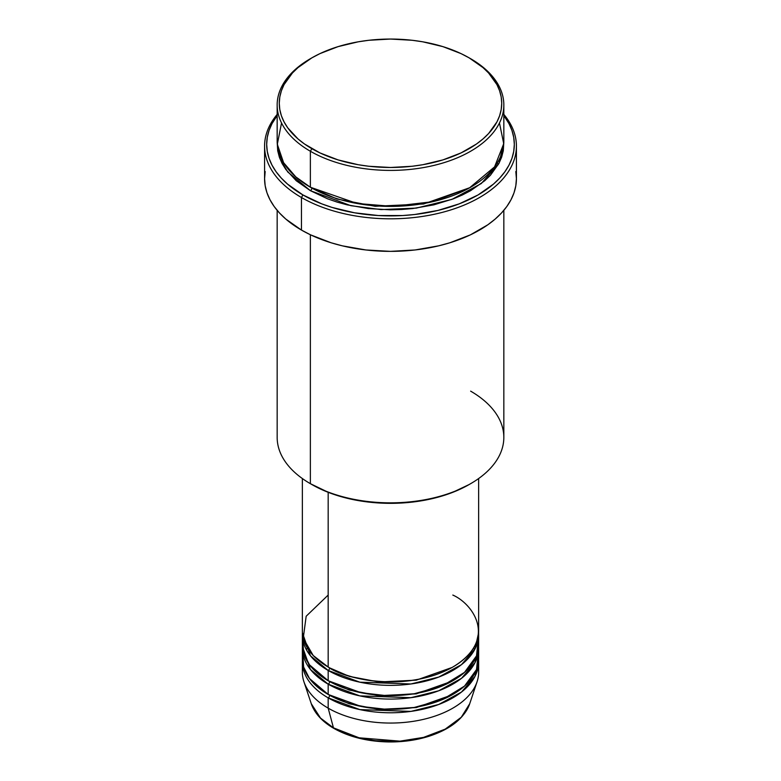 <?xml version="1.0" encoding="UTF-8"?>
<svg xmlns="http://www.w3.org/2000/svg" width="781" height="781" viewBox="0 0 781 781"><rect width="100%" height="100%" fill="white"/><g stroke="black" fill="none" stroke-linecap="round" stroke-linejoin="round"><path stroke-width="1.17" d="M478.197 667.033A88.146 50.892 180 0 1 477.045 681.813L469.723 703.72L461.268 717.261L445.209 729.132L423.585 737.381L399.989 741.149L359.084 737.801L333.448 727.833A2.099 1.211 120 0 0 333.838 728.38A2.099 1.211 -60 0 1 333.448 727.833A80.687 46.587 0 0 0 414.145 739.431A80.687 46.587 0 0 0 469.723 703.72C464.265 718.237 450.774 729.054 429.228 736.18C416.615 740.173 403.133 742.087 388.782 741.95C367.519 741.53 349.195 737.01 333.829 728.38C322.182 721.605 314.665 713.385 311.277 703.72A80.687 46.587 0 0 0 333.448 727.833L328.176 708.152L333.448 727.833L320.522 718.09L311.277 703.72L303.955 681.813A88.146 50.892 180 0 1 302.803 667.033M328.176 595.063L306.172 616.229L303.243 638.243L313.21 655.513L328.176 667.033A88.146 50.892 0 0 0 424.229 678.064A88.146 50.892 0 0 0 478.646 631.048L478.646 478.538M328.918 667.462L329.66 667.882A2.099 1.211 -60 0 1 328.176 670.459L310.467 655.796L302.403 632.756A88.146 50.892 180 0 0 302.354 634.475L302.354 644.755A88.146 50.892 0 0 0 328.176 680.739A88.146 50.892 0 0 0 424.229 691.771A88.146 50.892 0 0 0 478.646 644.755L478.646 634.475A88.146 50.892 180 0 1 424.229 681.491A88.146 50.892 180 0 1 328.176 670.459L328.176 680.739L328.176 670.459A88.146 50.892 180 0 1 302.354 634.475M302.803 639.61L303.614 653.316L309.53 664.865L328.176 680.739L361.037 692.718L385.638 695.568L414.164 693.772L442.378 685.894L464.519 672.382L476.517 655.864L478.197 639.61M328.918 681.169L329.66 681.598A2.099 1.211 -60 0 1 328.176 684.166L310.467 669.512L302.403 646.463A88.146 50.892 180 0 0 302.354 648.181L302.354 658.461A88.146 50.892 0 0 0 328.176 694.446A88.146 50.892 0 0 0 424.229 705.477A88.146 50.892 0 0 0 478.646 658.461L478.646 648.181A88.146 50.892 180 0 1 424.229 695.197A88.146 50.892 180 0 1 328.176 684.166L328.176 694.446L328.176 684.166A88.146 50.892 180 0 1 302.354 648.181M302.803 653.326L303.614 667.023L309.53 678.572L328.176 694.446L361.037 706.424L385.638 709.275L414.164 707.488L442.378 699.61L464.519 686.099L476.517 669.571L478.197 653.326M328.918 694.875L329.66 695.305A2.099 1.211 -60 0 1 328.176 697.872L328.176 708.152A88.146 50.892 0 0 0 424.229 719.184A88.146 50.892 0 0 0 478.646 672.168L478.646 661.888A88.146 50.892 180 0 1 424.229 708.904A88.146 50.892 180 0 1 328.176 697.872A88.146 50.892 180 0 1 302.354 661.888A88.146 50.892 180 0 1 302.403 660.179M281.541 122.978L277.314 144.28L283.591 162.682L295.823 176.926L310.369 187.235L310.369 151.25L311.853 148.673A111.234 64.218 180 0 1 311.844 57.862A111.234 64.218 180 0 1 469.147 57.862L461.063 53.625L442.934 46.635L422.785 41.813L412.202 40.28L390.5 39.05L368.798 40.28L358.215 41.813L338.066 46.635L319.937 53.625L311.853 57.862L298.02 67.586L292.406 72.994L284.059 84.631L281.404 90.742L279.803 96.971L279.266 103.268L279.803 109.565L281.404 115.793L284.059 121.904L287.74 127.84L298.02 138.95L304.522 144.007L319.937 152.91L338.066 159.9L358.215 164.723L368.798 166.255L390.5 167.485L412.202 166.255L422.785 164.723L442.934 159.9L461.063 152.91L476.478 144.007L482.98 138.95L488.594 133.541L496.941 121.904L499.596 115.793L501.197 109.565L501.734 103.268L501.197 96.971L499.596 90.742L496.941 84.631L488.594 72.994L482.98 67.586L469.147 57.862A111.234 64.218 180 0 1 469.156 57.862A111.234 64.218 180 0 1 469.147 148.673A111.234 64.218 180 0 1 311.853 148.673L310.369 151.25A113.333 65.428 0 0 0 470.631 151.25A113.333 65.428 0 0 0 470.64 58.712A113.333 65.428 0 0 0 470.631 58.712A113.333 65.428 180 0 1 503.833 104.986A113.333 65.428 180 0 1 433.865 165.426A113.333 65.428 180 0 1 310.369 151.25L310.369 187.235A113.333 65.428 0 0 0 433.865 201.42A113.333 65.428 0 0 0 503.833 140.97L503.833 104.986M470.631 391.144A113.333 65.428 180 0 1 470.64 483.673A113.333 65.428 180 0 1 310.369 483.683L311.853 484.532A111.234 64.218 0 0 0 469.156 484.532L452.297 492.518L433.065 498.454L412.202 502.115L390.5 503.345L368.798 502.115L347.935 498.454L328.703 492.518L310.369 483.683A113.333 65.428 0 0 0 433.865 497.858A113.333 65.428 0 0 0 503.833 437.409L503.833 210.353M301.456 197.515A125.917 72.701 0 0 0 463.484 205.354A125.917 72.701 0 0 0 503.833 114.416A125.917 72.701 180 0 1 516.417 146.106A125.917 72.701 180 0 1 438.688 213.272A125.917 72.701 180 0 1 301.456 197.515L301.456 230.073A125.917 72.701 0 0 0 438.688 245.83A125.917 72.701 0 0 0 516.417 178.664L515.811 185.79L514.005 192.848L510.999 199.77L506.84 206.487L501.548 212.94L495.203 219.051L487.842 224.782L470.387 234.866L449.856 242.784L438.688 245.83L415.062 249.969L390.5 251.365L365.938 249.969L342.312 245.83L331.144 242.784L310.613 234.866L301.456 230.073L301.456 197.515A125.917 72.701 180 0 1 264.583 146.106A125.917 72.701 180 0 1 277.167 114.416A125.917 72.701 0 0 0 301.456 197.515L302.94 194.947L301.456 197.515M503.833 115.588A123.818 71.491 180 0 1 460.419 203.392A123.818 71.491 180 0 1 302.94 194.947L321.704 203.831L332.13 207.443L354.554 212.803L378.365 215.536L402.635 215.536L414.652 214.511L437.887 210.44L459.296 203.831L478.06 194.947L493.455 184.111L499.703 178.088L504.897 171.752L508.987 165.142L511.945 158.338L513.722 151.397L514.318 144.397L513.722 137.388L511.945 130.447L508.987 123.642L503.833 115.588M311.853 188.084A2.099 1.211 -60 0 1 310.369 190.662L287.74 171.986L279.881 158.611L277.206 142.679L277.714 150.811L279.354 157.157L282.048 163.385L285.797 169.428L296.272 180.743L310.369 190.662A2.099 1.211 120 0 0 311.853 188.084L337.167 199.038L375.183 206.282L423.595 203.987L469.889 187.655L423.595 203.987L375.183 206.282L337.167 199.038L311.111 187.655M329.66 667.882L349.273 676.366L378.746 681.969L416.253 680.163L452.082 667.462L416.253 680.163L378.746 681.969L349.273 676.366L329.66 667.882A2.099 1.211 120 0 1 328.176 670.459L359.836 682.184L410.933 683.98L438.717 677.078L461.483 664.641L475.053 648.845L478.597 632.756A88.146 50.892 180 0 1 478.646 634.475M328.176 492.313L328.176 667.033L328.176 492.313M310.369 234.739L310.369 483.683L310.369 234.739M477.045 681.813A88.146 50.892 180 0 1 416.332 720.824A88.146 50.892 180 0 1 328.176 708.152L328.176 697.872A2.099 1.211 120 0 0 329.66 695.305L349.273 703.779L378.746 709.392L416.253 707.576L452.082 694.875L416.253 707.576L378.746 709.392L349.273 703.779L329.66 695.305M328.176 697.872L359.836 709.597L410.933 711.393L438.717 704.491L461.483 692.054L475.053 676.268L478.597 660.179A88.146 50.892 180 0 1 478.646 661.888M329.66 681.598L349.273 690.072L378.746 695.676L416.253 693.87L452.082 681.169L416.253 693.87L378.746 695.676L349.273 690.072L329.66 681.598A2.099 1.211 120 0 1 328.176 684.166L359.836 695.891L410.933 697.687L438.717 690.785L461.483 678.347L475.053 662.552L478.597 646.463A88.146 50.892 180 0 1 478.646 648.181M302.354 661.888L302.354 672.168A88.146 50.892 0 0 0 328.176 708.152A88.146 50.892 180 0 1 303.955 681.813M359.563 737.918L375.153 740.7L398.212 741.354M405.847 740.7L420.598 738.123M311.844 57.862L310.36 58.712A113.333 65.428 0 0 0 310.369 151.25A113.333 65.428 180 0 1 277.167 104.986A113.333 65.428 180 0 1 311.111 58.292M277.167 104.986L277.167 140.97A113.333 65.428 0 0 0 310.369 187.235L357.054 203.48L392.433 206.389L432.498 201.732L469.488 187.889L494.568 166.87L503.725 143.694L499.459 122.978M277.167 115.588L272.013 123.642L269.055 130.447L267.278 137.388L266.682 144.397L267.278 151.397L269.055 158.338L272.013 165.142L276.103 171.752L281.297 178.088L287.545 184.111L302.94 194.947A123.818 71.491 180 0 1 277.167 115.588M503.794 142.679L503.286 150.811L501.646 157.157L498.952 163.385L490.448 175.237L484.728 180.743L470.631 190.662L462.391 194.967L453.458 198.794L433.865 204.847L412.612 208.566L401.61 209.503L390.5 209.825L368.388 208.566L347.135 204.847L337.08 202.094L327.542 198.794L310.369 190.662L350.903 205.696L381.069 209.591L416.312 208.107L451.965 199.36L481.321 183.525L498.981 163.336L503.794 142.679M264.583 146.106L264.583 178.664A125.917 72.701 0 0 0 301.456 230.073L285.797 219.051L279.452 212.94L274.16 206.487L270.001 199.77L266.995 192.848L265.189 185.79L264.583 178.664L265.189 171.537M515.811 171.537L516.417 178.664L516.417 146.106M277.167 210.353L277.167 437.409A113.333 65.428 0 0 0 310.369 483.683A113.333 65.428 180 0 1 310.36 483.673M302.354 478.538L302.354 631.048A88.146 50.892 0 0 0 328.176 667.033C343.904 679.001 405.847 693.177 452.824 667.033C498.112 639.903 473.559 604.143 452.824 595.063M307.284 647.83L306.445 649.802M470.64 483.673L469.156 484.532M283.679 162.809L282.771 164.693M498.229 164.693L497.321 162.809M474.555 649.802L473.716 647.83"/></g></svg>

